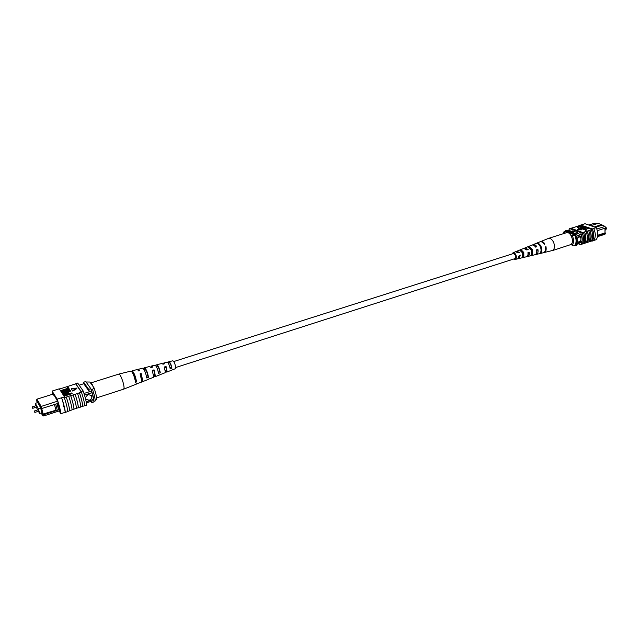 <?xml version="1.0" encoding="UTF-8"?>
<svg xmlns="http://www.w3.org/2000/svg" width="639" height="639" viewBox="0 0 639 639"><rect width="100%" height="100%" fill="white"/><g stroke="black" fill="none" stroke-linecap="round" stroke-linejoin="round"><path stroke-width="0.96" d="M175.685 367.529L514.994 258.611L515.833 256.782C515.513 254.634 514.691 253.555 513.373 253.547L173.776 361.538M605.365 228.043L605.005 231.438M579.03 237.053C576.841 238.666 576.522 240.288 578.071 241.917L579.062 241.917C581.25 240.296 581.57 238.666 580.012 237.053L579.03 237.053M578.063 241.917L579.054 241.909C581.234 240.296 581.554 238.674 580.004 237.045M597.545 231.606L597.337 230.647M597.705 235.639L605.556 233.107L604.965 234.257L597.537 236.662M597.545 230.583L605.58 227.979L605.005 226.414L598.272 223.315L590.724 225.703M596.834 229.018L605.005 226.414L605.58 227.979M597.745 235.232L604.973 232.9L604.997 228.163L605.005 232.652L605.556 233.107M594.238 226.917L601.802 224.513L601.834 225.327L595.444 227.332M580.811 234.689L576.138 236.182M581.69 235.791L576.498 237.452M581.722 241.462L576.618 243.116M580.883 242.62L576.322 244.098M569.533 230.567L568.343 230.943M597.058 223.698L595.117 223.035L588.791 225.032M564.956 231.334L566.569 230.296L576.729 233.986L577.329 235.799M576.729 233.986L575.396 234.409L575.699 235.256M577.392 243.755L576.817 245.152L574.693 245.28M575.731 245.088L575.491 245.584M565.243 230.711L575.396 234.409M597.601 230.527L597.601 231.941M565.563 233.003L564.157 232.484L563.462 233.666M572.304 245.176C574.03 242.596 573.998 239.353 572.201 235.44L575.811 235.296C577.209 239.066 577.241 242.309 575.891 245.033L572.304 245.176L570.731 244.577M575.004 235.551C576.41 239.321 576.442 242.572 575.092 245.296M563.302 233.714L564.053 231.542L564.852 231.294L575.811 235.296M564.053 231.542L564.157 232.484M572.201 235.44L570.627 234.864M595.492 234.545L595.34 235.352M593.839 240.456L596.227 239.681C598.288 236.406 598.288 232.38 596.227 227.612L584.997 223.714L572.704 227.835M572.768 227.732L570.986 228.283M596.227 227.612L592.297 228.938C594.326 233.722 594.326 237.756 592.313 241.047L592.177 240.991C594.23 237.716 594.222 233.69 592.169 228.898L580.699 225.064M588.942 228.355L592.129 229.465L591.906 228.986M592.129 229.465L589.893 230.272C591.626 234.673 591.634 238.443 589.917 241.574L588.807 241.846M592.177 240.991L591.426 240.991M588.942 228.171L584.877 229.457L586.163 230.32L584.022 229.513L588.942 228.171L585.484 229.673M584.022 229.673L582.057 228.818L586.969 227.476L583.519 228.978M582.385 228.714L580.148 228.435L581.522 227.324L584.166 226.494L584.485 227.005L581.027 228.139L585.803 227.069L586.123 227.532M581.282 227.404L579.429 227.053L577.584 227.636L577.265 227.125L581.849 225.679L583.183 226.206L582.417 226.765L577.265 227.125M583.183 226.366L583.151 226.813M577.321 229.84L581.642 229.856L578.734 228.419L577.321 229.84L581.634 229.449M589.789 241.526C591.53 238.411 591.522 234.641 589.757 230.224L588.703 230.647C590.436 235.056 590.452 238.826 588.735 241.957L587.161 242.381C588.902 239.258 588.886 235.487 587.121 231.062L584.605 231.957C586.338 236.374 586.354 240.152 584.653 243.283L583.535 243.555M587.121 231.062L587.249 231.11C588.99 235.527 588.998 239.298 587.289 242.429M588.703 230.647L587.249 231.11M580.484 225.383L581.57 225.767M583.215 226.342L583.886 226.581M584.485 226.789L585.532 227.157M586.969 227.66L588.351 228.139M582.217 232.716L582.081 232.668C583.854 237.109 583.878 240.887 582.145 244.01L582.281 244.058C583.974 240.919 583.95 237.141 582.217 232.716L583.407 232.332C585.148 236.757 585.164 240.536 583.471 243.667L582.281 244.058M584.525 243.235C586.259 240.112 586.243 236.342 584.477 231.909L583.407 232.332M587.161 242.381L586.171 242.7M586.059 231.486C587.8 235.903 587.808 239.681 586.107 242.812L584.653 243.283M591.339 229.808C593.072 234.209 593.08 237.98 591.355 241.103L589.917 241.574M592.313 241.047L593.751 240.583C595.772 237.293 595.772 233.259 593.743 228.474L593.607 228.442M592.297 228.938L593.743 228.474M568.486 230.895L569.549 228.57L570.731 228.195L581.857 232.181L580.659 232.564C582.728 237.381 582.752 241.43 580.739 244.713L582.145 244.01M581.857 232.181L582.081 232.668M580.963 224.984L582.393 224.529M569.549 228.57L580.659 232.564M580.739 244.713L577.808 243.619M581.131 235.967L580.691 242.684M573.822 231.31L572.632 231.685L572.624 230.879L577.544 232.652L577.552 233.467L580.795 234.641M569.429 230.599L572.632 231.685M579.964 226.486L582.576 226.366L581.626 225.958L579.964 226.486M577.576 227.236L577.584 227.636M579.429 226.653L579.429 227.053M580.068 226.877L580.068 227.276M581.626 225.958L580.563 226.693M582.281 226.589L581.634 226.358M584.485 226.605L581.011 228.131M586.123 227.18L580.5 228.706M586.969 227.476L582.912 228.762L584.19 229.209L583.647 229.784M583.647 229.385L582.057 228.818M586.163 229.912L585.62 230.487M585.62 230.08L584.022 229.513M543.725 252.629L552.655 250.456C554.612 248.954 554.964 246.342 553.725 242.62C552.256 239.457 550.467 238.067 548.35 238.443L540.251 241.758M552.248 250.632L570.595 244.657C574.98 242.676 570.779 230.998 566.314 232.764L548.35 238.443M527.95 252.812L528.573 252.613L527.886 255.113M536.656 249.977L537.087 249.833L536.728 252.317M519.164 255.68L519.978 255.416L519.004 257.661M519.219 255.664L519.906 256.527M537.127 250.975L536.728 250.416M529.643 247.668L531.832 249.993L531.72 253.563M521.089 250.815L523.293 252.764L523.469 255.8L522.934 255.943M514.491 258.771L515.002 258.763C515.977 258.252 516.176 257.086 515.593 255.265L513.293 253.411L512.869 253.707M527.071 256.471L527.75 256.455C529.06 255.959 529.547 254.562 529.22 252.245L528.573 252.613M529.22 252.245L527.926 252.677C528.229 254.921 527.75 256.279 526.48 256.758L519.195 258.483L519.978 255.416M544.093 252.573C545.922 251.854 546.553 249.897 545.986 246.702L545.283 247.093M545.986 246.702L545.251 246.942C545.81 250.097 545.187 252.038 543.382 252.748L536.225 254.442C537.806 253.835 538.365 252.141 537.91 249.37L537.087 249.833M535.562 254.482L536.225 254.442M537.91 249.37L536.624 249.793C537.056 252.501 536.504 254.146 534.971 254.745L527.75 256.455M518.501 258.468L519.195 258.483M520.458 255.145L519.148 255.576L517.917 258.787L515.17 259.442L513.748 259.011M512.127 253.939L513.029 252.764C514.147 252.493 515.122 253.26 515.953 255.057C516.679 257.373 516.416 258.835 515.17 259.442M528.493 254.082L528.014 253.363M541.153 246.758C542.048 249.25 542 251.255 541.001 252.788L540.274 252.956C541.257 251.446 541.305 249.458 540.418 246.997C539.364 244.641 538.03 243.435 536.425 243.379L537.103 243.1C538.733 243.147 540.083 244.37 541.153 246.758M532.511 249.609L532.471 254.785L531.193 255.089L531.217 250.033L527.902 246.87L529.1 246.382L532.511 249.609M523.796 252.477L523.86 256.798L522.574 257.094L522.494 252.908L519.819 250.2L521.025 249.697L523.796 252.477M526.999 249.921L526.991 249.402M513.029 252.764L515.649 251.702L518.069 252.868L519.379 252.437L516.871 251.207L523.812 248.387L526.84 249.977L528.141 249.545L525.018 247.9L531.888 245.112C533.15 244.713 534.372 245.384 535.546 247.109L536.832 246.686C535.634 244.913 534.38 244.218 533.086 244.625L539.899 241.862C541.393 241.406 542.823 242.205 544.172 244.274L544.907 244.034C543.533 241.933 542.096 241.119 540.578 241.582M533.086 244.625L532.527 244.977M525.018 247.9L524.459 248.283M516.871 251.207L516.312 251.622M526.776 249.242L526.664 249.721M531.576 249.442L531.233 248.875M535.889 246.997L534.731 246.071M527.391 249.793L525.905 248.914M518.82 252.621L517.191 251.99M541.001 252.788L540.73 252.117M529.603 247.636L529.1 246.382M532.471 254.785L531.96 253.499M521.424 250.696L521.025 249.697M523.86 256.798L523.469 255.8M38.795 411.077L38.38 409.775M36.495 407.043L36.08 405.749M38.404 411.284L39.658 413.489L38.42 408.824L35.297 403.345L35.928 405.725M36.311 407.187L37.637 409.934M35.297 403.345L37.581 402.626M39.658 413.489L41.894 412.77M38.42 408.824L40.672 408.105M85.602 399.135L89.26 400.286C91.641 399.143 92.359 397.538 91.417 395.485L87.886 394.511L85.251 397.754M85.698 399.279L89.252 400.278C91.633 399.135 92.351 397.538 91.417 395.477M57.302 410.262L58.628 409.831L57.071 403.688L55.729 404.112L57.286 410.294L43.476 414.751L43.66 415.965L60.154 410.629M53.093 394.087L36.95 399.183L41.16 406.428L57.518 401.204M41.064 413.034L42.741 415.446L40.545 407.075L41.16 406.428L41.839 408.521L55.729 404.112M57.071 403.688L58.301 403.249M59.914 409.439L58.628 409.831M40.545 407.075L36.527 400.118L37.246 402.73M37.35 402.698L36.99 401.34L40.489 407.394L42.086 413.497M41.655 412.842L41.91 413.553M86.369 402.874L93.821 400.453L93.685 399.367L90.842 388.696L85.738 381.547L83.605 382.218L83.773 383.719L89.436 391.731L91.593 391.044M86.177 401.795L93.685 399.367M84.492 395.078L92.096 392.642M83.997 393.464L89.436 391.731L88.677 389.383L90.842 388.696M79.156 385.173L83.773 383.719M90.97 401.38L91.824 402.61L91.673 401.148M91.824 402.61L93.973 401.915L93.821 400.453M88.677 389.383L83.605 382.218M42.629 414.663L43.476 414.751M57.286 410.294L55.936 410.214L42.398 414.264M41.703 408.505L43.228 414.32M55.936 410.214L54.467 404.479M41.839 408.521L40.992 408.433M59.81 408.96L58.652 409.847M59.475 409.072L58.021 403.337M41.567 413.912L42.038 414.216M42.741 415.446L43.66 415.965M36.95 399.183L36.527 400.118M93.949 387.689C95.754 392.793 96.657 396.627 96.649 399.183L95.259 400.933C95.059 398.097 94.149 394.255 92.543 389.407L93.949 387.689L89.859 382.026L86.057 381.994M95.259 400.933L93.973 401.348C93.765 398.512 92.855 394.67 91.249 389.822L91.185 389.734M92.543 389.407L91.249 389.822M64.148 406.18L63.716 406.843L63.093 406.66L63.469 405.869L64.148 406.18L65.25 412.283L60.841 413.713C60.561 410.414 59.323 405.557 57.151 399.167L61.6 397.754L64.148 406.18M67.726 411.476L72.095 409.855C71.8 406.628 70.681 402.115 68.74 396.308L70.657 395.589C72.614 401.404 73.725 405.917 73.996 409.12L76.464 408.433C76.185 405.206 75.075 400.701 73.142 394.91L75.051 394.183C77.007 399.99 78.11 404.495 78.357 407.698L80.81 407.019C80.554 403.792 79.46 399.287 77.527 393.512L79.428 392.793C81.377 398.584 82.471 403.081 82.703 406.292L84.715 405.749C84.476 402.522 83.389 398.025 81.457 392.258L79.428 392.793M64.036 396.979L61.656 397.833C63.812 404.199 65.034 409.056 65.314 412.387L67.726 411.604C67.462 408.265 66.256 403.417 64.092 397.059L64.475 396.835L64.699 397.482L66.248 396.995C68.205 402.818 69.331 407.339 69.627 410.542M76.456 408.321L78.357 407.698M72.087 409.735L73.996 409.12M80.802 406.907L82.703 406.292M68.141 389.023L61.304 391.18L61.04 390.477L67.774 388.352L67.183 387.458L67.606 388.408M69.731 389.686L61.943 391.875L68.692 389.742L68.093 388.839L68.98 388.56L69.851 390.165L68.493 390.597M62.342 392.538L61.943 391.875M68.525 389.79L68.093 388.839M69.595 391.356L62.598 393.193L62.334 392.482L66.744 391.084L70.546 390.725L67.662 392.49L63.237 393.888L63.365 394.375L63.093 393.656L69.699 391.164M70.602 390.964L67.343 393.113M64.235 394.095L63.365 394.375M72.023 393.129L64.331 395.573L63.804 394.487L65.665 393.488L68.477 393.416L68.78 393.88L71.872 392.905L72.143 393.616L64.451 396.06L63.916 395.006M71.416 389.039L72.798 391.108L76.808 388.584L76.688 388.097L71.296 388.552L71.416 389.039M74.06 409.216C73.773 405.989 72.662 401.476 70.721 395.677L73.142 394.91M78.421 407.794C78.158 404.567 77.055 400.062 75.114 394.279L75.051 394.183M75.114 394.279L77.527 393.512M84.54 405.805L86.6 405.342C86.457 402.027 85.299 397.218 83.126 390.9L81.161 391.523L81.457 392.258M81.393 392.17L75.69 383.879L59.483 389.079M69.683 410.637C69.379 407.41 68.253 402.889 66.312 397.083L66.248 396.995M66.312 397.083L68.74 396.308M61.656 397.833L64.092 397.059M57.151 399.167L52.094 391.068L52.574 394.247M52.094 391.068L59.307 388.808L64.475 396.835M58.876 388.943L56.416 389.59M75.753 383.967L77.67 383.041L83.126 390.9M59.147 410.949L60.841 413.713M81.161 391.523L75.745 383.648M59.874 410.717L57.822 401.691L54.403 395.613M54.107 395.709L52.662 393.392L52.797 394.183M67.886 394.167L65.857 393.704L64.707 394.431L65.082 395.062L67.886 394.167M64.331 395.573L64.451 396.06M67.718 394.223L64.866 394.726M67.566 393.688L67.686 394.175M65.857 393.704L65.977 394.191M69.659 391.02L66.895 391.308L62.478 392.705L62.598 393.193M62.087 392.098L62.207 392.586M67.183 387.458L68.069 387.178L68.884 388.592M68.812 388.296L61.184 390.701L61.304 391.18M71.296 388.552L72.798 391.108M72.678 390.621L76.688 388.097M82.766 406.388C82.519 403.153 81.425 398.656 79.492 392.889M132.6 372.896L132.68 372.864C133.855 373.615 134.893 376.044 135.795 380.141L136.602 381.914L135.58 382.306C134.382 376.227 132.848 372.489 130.979 371.091L118.91 374.063C119.461 374.023 120.252 375.117 121.266 377.353C122.976 381.427 123.918 384.942 124.094 387.889L123.71 389.143L96.617 397.905M90.642 383.112L90.81 382.937C91.289 382.889 92.032 384.015 93.038 386.315L93.142 386.579M158.328 372.09L159.758 371.578C159.023 368.352 158.176 366.49 157.21 366.003L156.188 366.307M135.795 380.141L135.236 380.341M146.475 376.331L147.849 375.836C147.026 372.178 146.083 370.029 145.013 369.414L144.095 369.717M170.03 367.888L171.532 367.353C170.869 364.573 170.118 362.992 169.279 362.625L168.137 362.952M140.436 374.797L141.091 374.606L142.066 379.159L141.69 379.917M152.553 371.195L154.023 370.756L154.806 374.638L154.55 375.317L153.488 374.925M164.511 367.633L166.036 367.185L166.643 370.436L166.396 371.051L165.277 370.884M151.227 367.497L151.595 366.011L154.989 365.173C156.443 366.075 157.633 368.815 158.552 373.4L160.293 372.721C159.399 368.248 158.24 365.588 156.819 364.725L157.146 366.035M155.293 365.236L156.611 364.901M131.474 371.291L132.145 372.114M136.602 381.914C135.412 375.892 133.894 372.202 132.041 370.828L131.738 371.227M138.064 369.925L138.423 369.254L142.657 368.216C144.334 369.366 145.7 372.617 146.754 377.976L148.52 377.29C147.481 372.05 146.147 368.871 144.502 367.76L144.901 369.486M143.056 368.344L144.238 368.048M167.051 362.265L167.194 362.169C168.408 362.824 169.415 365.053 170.206 368.855L171.931 368.184C171.156 364.502 170.182 362.345 169.008 361.722L169.263 362.632M167.378 362.185L168.864 361.81M171.579 370.165L175.398 368.687L175.685 367.992C175.302 364.35 174.359 361.938 172.865 360.771L169.008 361.722M163.48 364.086L163.832 362.992L164.75 363.735L162.977 364.23L162.018 363.439L156.819 364.725M151.595 366.011L152.753 367.074L150.956 367.577L149.758 366.466L144.502 367.76M138.423 369.254L139.821 370.676L138.783 370.971L137.361 369.518L132.041 370.828M135.891 384.063L141.395 382.146L141.754 381.076L140.077 373.791L141.115 373.495L142.769 380.684L142.409 381.739L141.73 381.403M147.913 379.39L153.264 377.441L153.608 376.499L152.258 370.372L154.063 369.869L155.365 375.828L155.021 376.746L153.592 375.756M159.806 374.766L165.006 372.793L165.325 371.986L164.295 367.002L166.076 366.506L167.059 371.315L166.747 372.106L165.325 371.523M136.307 384.159L123.726 389.135M148.232 379.438L142.409 381.739M160.03 374.766L155.021 376.746M171.699 370.149L166.747 372.106M168.984 364.581L169.407 365.676M169.734 366.698L170.198 367.832M147.849 375.836L148.52 377.29M159.758 371.578L160.293 372.721M171.532 367.353L171.931 368.184M141.091 374.606L141.115 373.495M154.023 370.756L154.063 369.869M153.815 375.676L153.847 374.797M166.036 367.185L166.076 366.506M165.781 371.363L165.82 370.692M606.499 228.93L606.187 227.947M581.841 227.436L581.841 227.843M34.634 410.981L35.049 412.283M32.365 406.939L32.781 408.225M63.884 394.894L64.012 395.373M66.895 391.308L67.015 391.795M67.662 392.49L67.782 392.969M605.365 228.147L606.659 227.843L606.683 228.93L605.357 229.353M583.215 226.685L583.215 226.286M38.388 409.695L34.642 410.893L34.386 412.067L35.105 412.347L38.851 411.141M36.096 405.669L32.373 406.851L32.126 408.017L32.837 408.289L36.551 407.107M63.916 395.19L63.796 394.702M70.713 391.324L70.602 390.836M167.194 362.169L163.832 362.992M118.894 374.071L90.81 382.937"/></g></svg>
